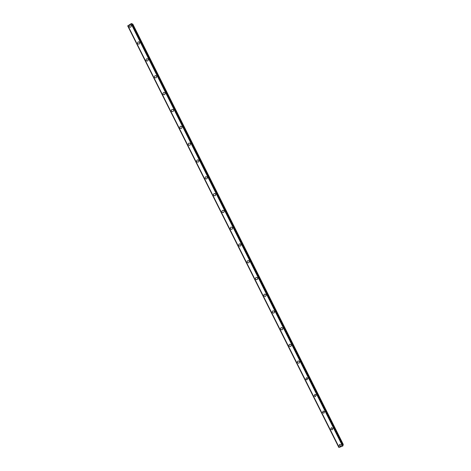<?xml version="1.0" encoding="UTF-8"?>
<svg xmlns="http://www.w3.org/2000/svg" width="471" height="471" viewBox="0 0 471 471"><rect width="100%" height="100%" fill="white"/><g stroke="black" fill="none" stroke-linecap="round" stroke-linejoin="round"><path stroke-width="0.71" d="M341.24 444.983L340.751 446.414L339.132 445.807L339.626 444.365L341.24 444.983L340.751 446.414L339.132 445.807L339.626 444.371M332.903 428.333L332.314 429.817L330.801 429.175L331.407 427.686L332.903 428.333L332.314 429.817L330.801 429.175L331.401 427.686M324.56 411.678L323.865 413.202L322.464 412.531L323.177 411.006L324.56 411.678L323.865 413.197L322.464 412.531L323.177 411.006M316.218 395.01L315.411 396.564L314.128 395.875L314.946 394.321L316.218 395.01L315.411 396.558L314.128 395.875L314.946 394.321M307.863 378.331L306.951 379.903L305.779 379.214L306.703 377.642L307.863 378.331L306.957 379.903L305.779 379.214L306.703 377.642M299.503 361.64C299.774 362.558 299.438 363.082 298.496 363.223L297.431 362.535C297.16 361.616 297.495 361.086 298.449 360.951L299.503 361.64C299.78 362.552 299.438 363.082 298.496 363.223L297.431 362.535C297.16 361.616 297.495 361.086 298.449 360.951M291.143 344.937C291.414 345.908 291.043 346.438 290.048 346.526L289.07 345.849C288.805 344.872 289.17 344.342 290.177 344.26L291.143 344.937C291.414 345.908 291.049 346.438 290.048 346.526L289.07 345.849C288.805 344.872 289.17 344.348 290.177 344.26M282.771 328.222C283.036 329.241 282.647 329.771 281.599 329.812L280.71 329.152C280.445 328.128 280.84 327.598 281.894 327.563L282.771 328.222C283.036 329.241 282.647 329.771 281.599 329.812L280.71 329.152C280.445 328.128 280.84 327.598 281.894 327.563M274.399 311.502C274.658 312.567 274.24 313.091 273.151 313.085L272.338 312.444C272.079 311.372 272.503 310.842 273.598 310.86L274.399 311.502C274.658 312.561 274.246 313.091 273.151 313.085L272.338 312.444C272.079 311.372 272.503 310.842 273.598 310.86M266.021 294.764C266.274 295.87 265.838 296.4 264.708 296.347L263.966 295.723C263.713 294.611 264.154 294.081 265.291 294.145L266.021 294.764C266.274 295.87 265.838 296.4 264.708 296.341L263.966 295.723C263.713 294.611 264.154 294.087 265.285 294.145M257.631 278.02C257.878 279.168 257.425 279.692 256.265 279.591L255.588 278.991C255.341 277.837 255.8 277.313 256.966 277.419L257.631 278.02C257.878 279.162 257.425 279.692 256.265 279.591L255.588 278.991C255.341 277.837 255.8 277.313 256.96 277.419M249.241 261.264C249.483 262.441 249.012 262.965 247.828 262.824L247.204 262.247C246.963 261.058 247.44 260.54 248.623 260.687L249.241 261.264C249.483 262.441 249.012 262.965 247.828 262.824L247.204 262.247C246.963 261.058 247.434 260.54 248.623 260.687M240.846 244.49C241.081 245.709 240.593 246.227 239.392 246.05L238.815 245.491C238.579 244.272 239.068 243.754 240.275 243.937L240.846 244.49C241.081 245.709 240.593 246.227 239.392 246.05L238.815 245.491C238.579 244.272 239.068 243.754 240.275 243.937M232.444 227.711C232.668 228.959 232.174 229.477 230.949 229.265L230.419 228.729C230.189 227.475 230.69 226.963 231.915 227.181L232.444 227.711C232.674 228.959 232.174 229.477 230.949 229.265L230.419 228.729C230.189 227.475 230.69 226.963 231.915 227.181M224.037 210.92C224.255 212.197 223.749 212.709 222.512 212.468L222.018 211.95C221.794 210.672 222.306 210.16 223.548 210.407L224.037 210.92C224.255 212.197 223.749 212.709 222.512 212.468L222.018 211.95C221.794 210.672 222.306 210.16 223.548 210.413M215.618 194.123C215.836 195.418 215.318 195.936 214.07 195.659L213.61 195.165C213.392 193.858 213.911 193.345 215.165 193.628L215.618 194.123C215.836 195.418 215.324 195.936 214.07 195.659L213.61 195.165C213.392 193.858 213.911 193.345 215.165 193.628M207.199 177.308C207.411 178.633 206.887 179.145 205.627 178.845L205.197 178.368C204.985 177.037 205.515 176.525 206.775 176.831L207.199 177.308C207.411 178.633 206.887 179.145 205.627 178.845L205.197 178.368C204.985 177.037 205.509 176.525 206.775 176.831M198.78 160.481C198.986 161.83 198.45 162.342 197.184 162.012L196.778 161.553C196.572 160.205 197.108 159.693 198.379 160.028L198.774 160.481C198.98 161.83 198.45 162.342 197.178 162.012L196.778 161.553C196.572 160.205 197.108 159.693 198.379 160.028M190.349 143.643C190.549 145.015 190.007 145.527 188.736 145.174L188.353 144.732C188.153 143.361 188.694 142.854 189.972 143.208L190.349 143.643C190.549 145.015 190.013 145.527 188.736 145.174L188.353 144.732C188.153 143.361 188.688 142.854 189.972 143.208M181.912 126.799C182.106 128.189 181.565 128.695 180.281 128.33L179.922 127.9C179.728 126.511 180.269 125.998 181.559 126.375L181.912 126.799C182.106 128.189 181.565 128.695 180.281 128.33L179.922 127.9C179.728 126.511 180.269 125.998 181.559 126.375M171.491 111.056C171.297 109.649 171.844 109.137 173.134 109.531L173.469 109.937C173.664 111.35 173.116 111.857 171.827 111.468L171.491 111.056M173.469 109.937C173.658 111.35 173.116 111.857 171.827 111.468L171.485 111.056C171.297 109.649 171.844 109.137 173.134 109.531M165.021 93.07C165.209 94.494 164.656 95.007 163.366 94.6L163.048 94.206C162.86 92.775 163.413 92.269 164.703 92.675L165.021 93.07C165.209 94.494 164.662 95.007 163.366 94.6L163.048 94.206C162.86 92.775 163.408 92.263 164.703 92.675M156.566 76.19C156.755 77.633 156.201 78.139 154.906 77.721L154.6 77.338C154.417 75.89 154.971 75.384 156.266 75.807L156.566 76.19C156.755 77.633 156.201 78.145 154.906 77.721L154.6 77.338C154.417 75.89 154.971 75.384 156.266 75.807M148.106 59.299C148.288 60.753 147.735 61.265 146.44 60.83L146.145 60.459C145.969 58.999 146.522 58.486 147.823 58.928L148.106 59.299C148.294 60.753 147.735 61.265 146.44 60.83L146.151 60.459C145.963 58.999 146.522 58.486 147.823 58.928M139.646 42.396C139.822 43.868 139.263 44.38 137.968 43.927L137.691 43.573C137.508 42.096 138.074 41.583 139.369 42.037L139.646 42.396C139.822 43.868 139.263 44.38 137.968 43.933L137.691 43.573C137.508 42.096 138.074 41.583 139.375 42.037M131.174 25.481C131.35 26.965 130.791 27.483 129.49 27.018L129.225 26.67C129.048 25.181 129.613 24.669 130.914 25.134L131.174 25.475C131.35 26.965 130.791 27.477 129.49 27.018L129.225 26.67C129.048 25.181 129.613 24.669 130.914 25.134M339.167 447.45L127.906 25.664L339.138 447.438L342.594 446.108L343.071 445.542L131.815 23.638L131.085 23.691L127.723 25.934L339.126 447.415M342.811 445.024L343.277 444.447L132.798 24.08L132.063 24.121M131.079 23.697L342.594 446.108L131.085 23.691M127.759 25.887L338.867 447.415M131.126 23.685L342.629 446.072M131.533 23.574L342.953 445.813M131.627 23.55L343.029 445.749M132.516 23.992L343.182 444.736M132.592 23.986L343.229 444.671M127.723 25.934L338.814 447.409M131.821 23.644L343.065 445.531"/></g></svg>

